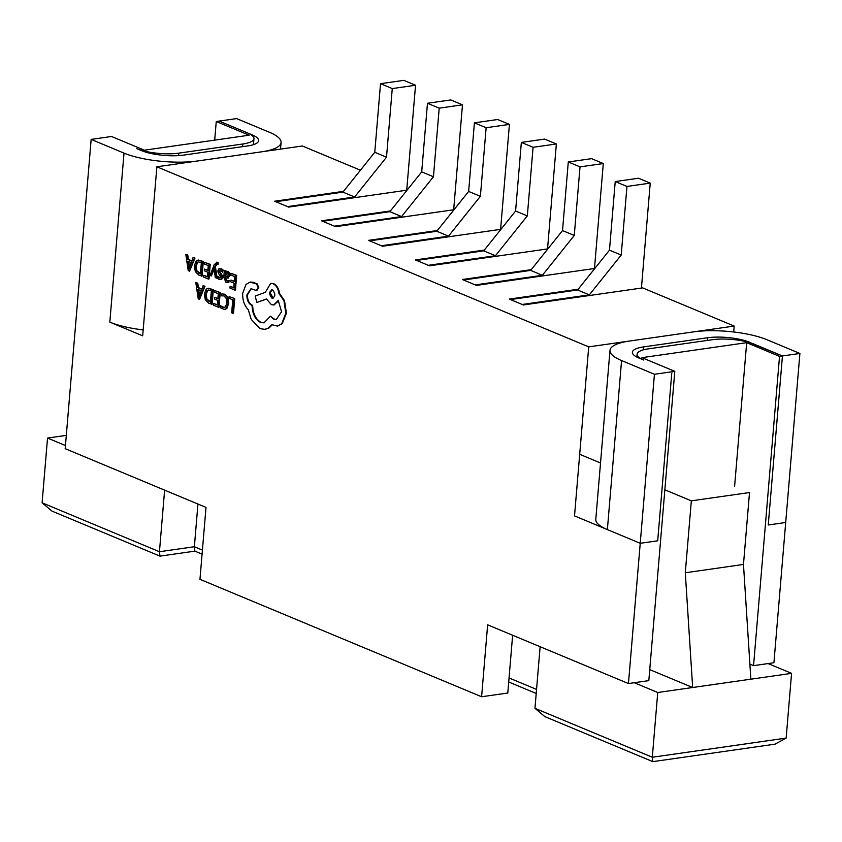 <?xml version="1.0" encoding="UTF-8"?>
<svg xmlns="http://www.w3.org/2000/svg" width="842" height="842" viewBox="0 0 842 842"><rect width="100%" height="100%" fill="white"/><g stroke="black" fill="none" stroke-linecap="round" stroke-linejoin="round"><path stroke-width="1.26" d="M369.638 240.854L381.373 245.748L448.512 236.149L436.777 231.255L369.638 240.854M474.414 122.837L486.139 127.731L509.421 124.395L497.685 119.501L474.414 122.837L468.647 191.429L480.382 196.323L448.512 236.149M468.647 191.429L436.777 231.255M486.139 127.731L480.382 196.323M509.421 124.395L500.601 229.35M143.172 329.906A52.499 14.272 -175.2 0 1 109.818 322.128L142.677 335.832L156.875 166.8L588.716 346.872L574.518 515.893L640.236 543.301L657.697 540.796L671.884 371.775L654.434 374.269L621.575 360.565A52.499 14.272 -175.2 0 1 609.987 350.346A52.499 14.272 -175.2 0 1 629.448 341.042L693.45 331.885A52.499 14.272 -175.2 0 1 767.041 339.758L799.9 353.461L782.439 355.955L768.251 524.987L785.702 522.493L773.924 662.738L753.558 665.654L779.534 356.377L782.439 355.955L749.559 342.568M242.612 146.655L242.833 143.993L178.83 153.149A30.007 8.157 4.8 0 1 136.772 148.645L141.467 150.602A30.007 8.157 4.8 0 0 183.524 155.107L247.527 145.95A30.007 8.157 4.8 0 0 258.652 140.635A30.007 8.157 4.8 0 0 252.032 134.794L219.173 121.09L236.623 118.596L269.482 132.299A52.499 14.272 4.8 0 1 281.07 142.519L280.523 149.118M214.699 140.13L216.257 121.511L249.116 135.204L144.382 150.192L111.523 136.488L91.157 139.404L124.016 153.107A52.499 14.272 4.8 0 0 197.607 160.98L261.609 151.823A52.499 14.272 4.8 0 0 281.07 142.519M91.157 139.404L65.192 448.681L206.006 507.4L199.964 579.328L481.603 696.755L487.644 624.838L628.458 683.546L640.236 543.301L607.377 529.597A52.499 14.272 4.8 0 1 595.789 519.377L609.987 350.346M65.455 445.534L47.531 438.061L66.308 435.377M164.622 490.139L159.443 551.731L42.1 502.8L47.531 438.061M540.132 646.719L534.965 708.311L652.308 757.242L786.144 738.097L791.575 673.358L750.853 679.189L743.475 564.445L749.517 492.528L691.335 500.843L664.854 489.802M600.525 462.984L579.696 454.301M197.944 504.042L194.365 546.732L202.417 550.089M509.052 677.947L536.554 689.419M691.335 500.843L685.293 572.771L692.661 687.514L649.75 669.622M750.853 679.189L657.749 692.503L634.279 682.715M786.144 738.097L775.029 744.16L652.834 761.642L652.308 757.242L657.749 692.503M536.207 693.461L508.715 681.999M202.08 554.141L194.881 551.142L159.969 556.13L52.004 511.115L42.1 502.8M652.834 761.642L544.869 716.626L534.965 708.311M791.575 673.358L768.114 663.58M159.969 556.13L159.443 551.731L194.365 546.732L194.881 551.142M685.293 572.771L743.475 564.445M510.462 299.573L522.198 304.467L589.326 294.868L577.591 289.974L510.462 299.573M615.228 181.546L626.964 186.44L650.234 183.114L638.499 178.22L615.228 181.546L609.471 250.148L621.207 255.042L589.326 294.868M609.471 250.148L577.591 289.974M626.964 186.44L621.207 255.042M650.234 183.114L641.425 288.069M322.707 221.288L334.432 226.182L401.571 216.573L389.835 211.679L322.707 221.288M427.473 103.261L439.208 108.155L462.479 104.829L450.744 99.935L427.473 103.261L421.705 171.863L433.441 176.757L401.571 216.573M421.705 171.863L389.835 211.679M439.208 108.155L433.441 176.757M462.479 104.829L453.67 209.784M463.521 280.007L475.256 284.901L542.385 275.292L530.649 270.398L463.521 280.007M568.287 161.98L580.022 166.874L603.293 163.537L591.568 158.654L568.287 161.98L562.53 230.571L574.265 235.465L542.385 275.292M562.53 230.571L530.649 270.398M580.022 166.874L574.265 235.465M603.293 163.537L594.484 268.503M636.857 357.071L637.099 354.187A30.007 8.157 -175.2 0 0 643.72 360.029L639.025 358.071A30.007 8.157 -175.2 0 1 632.405 352.23A30.007 8.157 -175.2 0 1 643.53 346.915L707.533 337.758A30.007 8.157 -175.2 0 1 749.591 342.262M799.9 353.461L785.702 522.493L768.251 524.987L782.439 355.955L754.285 344.22A30.007 8.157 -175.2 0 0 712.227 339.715L648.224 348.872A30.007 8.157 -175.2 0 0 637.099 354.187M654.434 374.269L640.236 543.301L657.697 540.796L671.884 371.775L674.8 371.354L641.941 357.661L746.675 342.673L779.534 356.377M275.766 201.712L287.501 206.606L354.629 197.007L342.894 192.113L275.766 201.712M380.531 83.684L392.267 88.578L415.538 85.252L403.802 80.358L380.531 83.684L374.774 152.286L386.51 157.18L354.629 197.007M374.774 152.286L342.894 192.113M392.267 88.578L386.51 157.18M415.538 85.252L406.728 190.208M416.579 260.431L428.315 265.325L495.454 255.726L483.718 250.832L416.579 260.431M521.345 142.403L533.081 147.297L556.362 143.971L544.627 139.077L521.345 142.403L515.588 211.005L527.324 215.899L495.454 255.726M515.588 211.005L483.718 250.832M533.081 147.297L527.324 215.899M556.362 143.971L547.542 248.927M217.51 264.462L217.646 262.841L216.889 262.367L214.173 264.693L210.068 275.429L211.31 275.944L214.078 268.082L215.278 277.597L216.615 278.155L214.815 266.619L216.847 263.978L218.089 264.388L218.225 262.757L216.457 262.251M216.615 278.155L217.194 278.07L215.394 266.535L217.425 263.893M211.31 275.944L214.194 269.366M227.835 282.48L228.919 282.207L229.066 280.428L226.14 280.839L224.972 277.702L228.203 278.092M226.035 271.903L226.109 270.977L224.34 270.566L223.772 277.292L225.898 282.28L228.919 282.207M227.614 278.028L230.161 275.566L229.761 273.103L228.256 271.619L227.066 271.545M227.624 280.944L226.719 280.754L225.551 277.618M230.897 280.123L230.75 281.796L234.171 283.217L233.771 287.901L230.087 286.364L229.95 288.048L234.865 290.101L235.444 290.016L236.676 275.387L230.961 273.324L230.813 274.997L234.718 276.618L234.308 281.544L230.897 280.123L234.329 281.228M233.802 287.585L230.087 286.364M224.74 309.488L226.856 308.477L228.708 303.362L227.929 297.563L224.814 294.205L222.099 293.953M221.52 294.037L221.372 295.847L223.919 295.9L226.235 298.457L226.824 303.025L225.456 307.004L222.72 307.541L220.541 305.73L220.372 307.709L224.446 309.54L226.277 308.561L228.129 303.446L227.351 297.647L224.235 294.29L222.341 293.879M224.382 307.698L220.541 305.73M234.729 298.594L229.108 296.573L228.971 298.247L232.771 299.826L231.687 312.792L232.918 313.298L233.497 313.213L234.729 298.594L229.108 296.573M214.457 297.289L214.321 298.963L217.731 300.383L217.341 305.067L213.657 303.53L213.51 305.214L218.436 307.267L219.015 307.183L220.246 292.553L214.531 290.49L214.384 292.163L218.288 293.784L217.878 298.71L214.457 297.289L217.899 298.394M217.373 304.751L213.657 303.53M211.5 304.372L212.721 289.743L207.953 288.301L206.216 289.153L204.322 294.005L205.322 299.794L208.774 303.236L212.079 304.288L213.31 289.659L208.248 288.28M201.901 289.048L198.417 287.585L197.775 283.186L195.828 282.702L198.238 298.847L199.554 299.394L204.417 286.28L203.059 285.712L201.806 289.332L197.828 287.669L197.196 283.27L195.828 282.702M199.554 299.394L205.006 286.196L203.059 285.712M219.741 279.386L221.699 279.344L222.646 277.428L222.446 275.639L219.92 272.187L220.109 270.156M220.509 273.724L219.109 271.145L220.646 270.314L222.53 272.145L222.688 270.261L220.888 268.872L218.825 268.872L217.868 270.808L218.131 272.703L220.825 277.165L219.394 278.028L217.731 276.544L217.583 278.334L219.152 279.47L221.014 279.586L222.067 277.513L220.509 273.724L221.088 273.639M220.951 277.944L217.731 276.544M222.53 272.145L223.267 270.177L221.467 268.787L219.415 268.787M218.825 268.872L219.783 268.619M204.459 269.093L204.311 270.766L207.732 272.198L207.332 276.871L203.648 275.334L203.511 277.018L208.427 279.07L209.005 278.986L210.237 264.356L204.522 262.304L204.385 263.967L208.279 265.598L207.869 270.514L204.459 269.093L207.9 270.208M207.364 276.565L203.648 275.334M201.491 276.176L202.722 261.546L197.944 260.115L196.207 260.957L194.313 265.809L195.323 271.598L198.765 275.039L202.069 276.092L203.301 261.473L198.238 260.083M191.902 260.852L188.408 259.399L187.766 254.989L185.829 254.505L188.229 270.65L189.555 271.198L194.418 258.094L193.05 257.526L191.797 261.136L187.829 259.483L187.187 255.073L185.829 254.505M189.555 271.198L194.997 258.01L193.05 257.526M256.515 290.279L258.883 287.932L257.189 283.891L253.189 282.217L250.369 282.081M256.957 290.385L255.926 290.364L258.305 288.017L256.61 283.964L250.074 282.112L246.032 284.407L242.696 293.237C242.464 300.099 244.327 305.583 248.264 309.667L251.242 319.413L260.02 328.664L264.904 329.348L268.503 328.001L271.871 324.675L277.302 326.075L281.649 323.791L285.827 313.266L283.933 300.741L278.923 293.49C278.197 288.595 276.239 285.343 273.071 283.722L270.671 283.396L265.314 292.342L255.168 296.068L256.81 302.457L266.514 298.973L271.313 304.636L273.682 304.962L278.27 300.426L281.533 311.698L276.271 319.602L273.871 319.265L270.408 316.203L263.914 322.886L260.473 322.402C255.2 319.476 252.389 313.824 252.063 305.435L251.526 305.204C248.337 303.394 246.801 299.952 246.906 294.889L250.99 288.69L255.926 290.364M264.209 322.833L261.062 322.318C255.779 319.392 252.968 313.74 252.642 305.351L252.105 305.12C248.916 303.309 247.38 299.868 247.495 294.805L251.274 288.659M276.555 319.55L274.46 319.181L270.408 316.203M273.966 304.909L278.639 300.889M256.81 302.457L266.556 299.089M277.597 326.033L282.228 323.717L286.417 313.182L284.512 300.657L279.502 293.405C278.776 288.511 276.829 285.259 273.65 283.649L270.966 283.365M265.198 329.306L269.082 327.927L272.461 324.591M578.191 289.227L509.284 299.089L523.366 304.962L642.657 287.901L734.182 326.065L588.716 346.872M594.82 268.451L476.425 285.385L462.342 279.512L531.249 269.661M547.879 248.874L429.494 265.809L415.411 259.946L484.308 250.085M500.937 229.308L382.552 246.243L368.47 240.37L437.366 230.519M453.996 209.732L335.611 226.666L321.528 220.793L390.425 210.942M407.065 190.166L288.669 207.1L274.587 201.227L343.494 191.366M156.875 166.8L302.341 145.992L360.418 170.21M733.687 331.98L734.182 326.065M512.631 635.257L507.789 693.019L481.603 696.755M749.885 664.117L753.558 665.654M674.8 371.354L648.824 680.641L628.458 683.546M216.257 121.511L219.173 121.09L247.338 132.836A30.007 8.157 4.8 0 1 253.958 138.677A30.007 8.157 4.8 0 1 242.833 143.993M734.613 486.308L746.675 342.673M232.918 313.298L234.139 298.678M218.436 307.267L219.657 292.637L220.246 292.553M219.657 292.637L214.531 290.49M212.721 289.743L213.31 289.659M210.405 302.173L211.353 290.9L208.248 290.027L206.995 290.658L205.616 294.49L206.322 299.047L210.405 302.173M208.553 290.006L207.585 290.574L206.206 294.405L206.9 298.963L210.426 301.857M201.28 290.816L198.07 289.48L199.07 297.258L201.28 290.816M204.417 286.28L205.006 286.196M197.828 287.669L198.417 287.585M197.196 283.27L197.775 283.186M198.701 289.743L199.543 295.742M234.865 290.101L236.097 275.471L236.676 275.387M236.097 275.471L230.961 273.324M228.129 282.449L227.55 282.533L228.329 282.291L228.477 280.502M227.035 278.113L229.582 275.65L229.182 273.176L227.351 271.482M228.256 271.619L225.424 272.692L225.53 271.061L224.34 270.566M227.929 276.481L228.108 273.924L227.235 273.071L225.867 273.387L225.088 276.302L228.508 276.397M227.235 273.071L225.867 273.387L226.445 273.303L225.677 276.218L227.298 276.555M225.53 271.061L226.109 270.977M227.814 272.987L226.445 273.303M225.088 276.302L225.677 276.218M222.688 270.261L223.267 270.177M219.794 270.156L220.646 270.314M214.815 266.619L215.394 266.535M217.646 262.841L218.225 262.757M217.468 262.283L216.741 262.178M208.427 279.07L209.658 264.441L210.237 264.356M209.658 264.441L204.522 262.304M202.722 261.546L203.301 261.473M200.396 273.987L201.343 262.704L198.249 261.841L196.996 262.472L195.618 266.304L196.312 270.861L200.396 273.987M198.544 261.82L197.575 262.388L196.197 266.219L196.902 270.777L200.428 273.671M191.271 262.63L188.071 261.294L189.061 269.061L191.271 262.63M194.418 258.094L194.997 258.01M187.829 259.483L188.408 259.399M187.187 255.073L187.766 254.989M188.692 261.557L189.534 267.546M272.608 289.995C268.966 291.3 268.735 294.005 271.924 298.11C275.555 296.826 275.787 294.121 272.608 289.995L271.671 289.858M271.924 298.11L272.861 298.236M278.923 293.49L279.502 293.405M252.063 305.435L252.642 305.351M256.61 283.964L257.189 283.891M252.6 282.302L253.189 282.217M271.966 289.848L270.208 292.869L273.155 298.173M252.032 134.794L251.979 135.404M124.016 153.107L109.818 322.128M643.53 346.915L643.277 349.872M707.533 337.758L707.312 340.421M621.575 360.565L607.377 529.597M178.83 153.149L178.62 155.602M224.235 294.29L224.814 294.205M222.72 307.541L223.298 307.456M226.277 308.561L226.856 308.477M228.129 303.446L228.708 303.362M227.351 297.647L227.929 297.563M210.1 288.648L210.679 288.564M208.963 301.573L209.542 301.489M206.995 290.658L207.585 290.574M205.616 294.49L206.206 294.405M206.322 299.047L206.9 298.963M226.14 280.839L226.719 280.754M229.582 275.65L230.161 275.566M229.182 273.176L229.761 273.103M225.172 275.302L225.761 275.218M220.888 268.872L221.467 268.787M222.067 277.513L222.646 277.428M221.867 275.723L222.446 275.639M219.341 272.271L219.92 272.187M219.109 271.145L219.699 271.061M215.499 264.935L216.078 264.851M200.091 260.452L200.67 260.378M198.954 273.376L199.533 273.303M196.996 262.472L197.575 262.388M195.618 266.304L196.197 266.219M196.312 270.861L196.902 270.777M268.503 328.001L269.082 327.927M281.649 323.791L282.228 323.717M285.827 313.266L286.417 313.182M283.933 300.741L284.512 300.657M273.071 283.722L273.65 283.649M273.871 319.265L274.46 319.181M260.473 322.402L261.062 322.318M251.526 305.204L252.105 305.12M246.906 294.889L247.495 294.805M258.305 288.017L258.883 287.932M253.453 144.656L253.958 138.677M224.446 309.54L225.035 309.456M207.953 288.301L208.532 288.217M197.944 260.115L198.533 260.031M264.904 329.348L265.483 329.264M277.302 326.075L277.881 325.991M270.671 283.396L271.261 283.312M273.682 304.962L274.26 304.878M250.074 282.112L250.663 282.028"/></g></svg>
